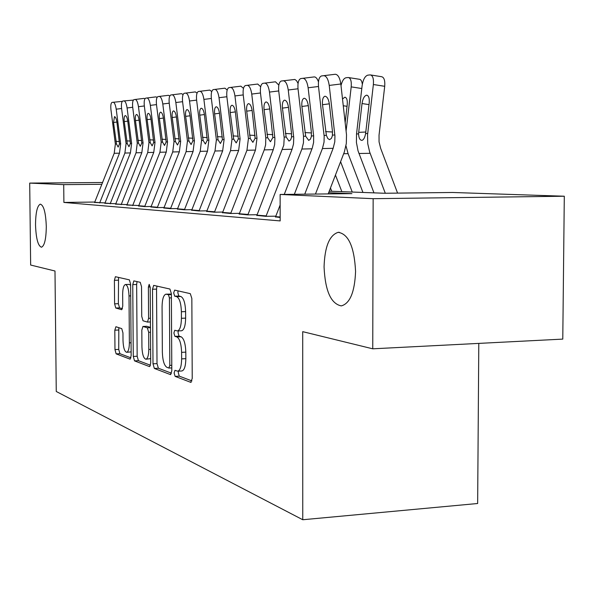 <?xml version="1.0" encoding="UTF-8"?>
<svg xmlns="http://www.w3.org/2000/svg" width="594" height="594" viewBox="0 0 594 594"><rect width="100%" height="100%" fill="white"/><g stroke="black" fill="none" stroke-linecap="round" stroke-linejoin="round"><path stroke-width="0.89" d="M174.116 372.995L175.133 376.381L190.733 382.336L192.226 378.482L191.84 298.463L190.295 293.651L174.651 290.11L173.671 292.909L174.688 296.168L176.663 296.636C179.477 298.143 181.051 303.178 181.393 311.746L181.422 318.302C181.252 325.928 179.915 330.145 177.428 330.955L174.755 330.286L173.893 333.019L174.911 336.345L176.886 336.954C179.692 338.654 181.267 343.785 181.601 352.346L181.638 358.88C181.474 366.342 180.175 370.448 177.732 371.191L174.955 370.337L174.116 372.995M178.438 371.153L178.274 372.765L179.291 376.151L191.959 380.94M178.059 290.882L177.836 292.76L178.861 296.02L180.851 296.488L176.663 296.636M178.297 330.917L178.052 332.833L179.076 336.152L181.066 336.761L176.886 336.954M46.295 226.485C45.753 212.652 43.756 205.212 40.31 204.15C37.244 205.68 35.647 212.607 35.521 224.918C36.041 238.588 38.023 246.02 41.491 247.215C44.543 245.812 46.139 238.907 46.295 226.485M355.576 271.458C354.328 247 348.537 233.962 338.201 232.328C329.47 235.083 324.755 246.592 324.064 266.877C325.156 290.793 330.903 303.801 341.298 305.895C349.97 303.556 354.729 292.077 355.576 271.458M115.919 326.722L114.813 330.197L114.969 349.591L116.134 353.861L130.138 359.17L131.148 355.643L130.621 284.118L129.381 279.856L115.407 276.707L114.404 280.316L114.597 303.838L115.771 308.019L121.733 309.726L122.743 306.133L122.654 294.282C122.75 288.446 123.678 285.194 125.423 284.526C127.517 285.135 128.72 288.936 129.017 295.931L129.373 342.857C129.269 348.574 128.371 351.722 126.671 352.309C124.54 351.596 123.314 347.705 123.01 340.637L122.951 332.922L121.748 328.631L115.919 326.722M329.239 191.179L384.533 193.258L452.665 192.478L564.3 196.228L562.778 339.107L372.75 348.812L302.717 331.66L302.762 519.743L56.259 391.483L54.99 271.005L30.65 265.043L29.7 183.093L102.562 182.499M372.75 348.812L373.151 198.686L280.13 194.461L351.908 193.637L328.653 192.708M94.765 202.042L63.892 202.435L280.16 220.916L280.13 194.461M63.892 202.435L63.714 184.637L29.7 183.093M153 363.81L154.343 368.443L170.426 374.584L171.807 370.849L171.369 293.666L169.929 289.04L153.675 285.38L152.51 289.248L153 363.81L157.009 363.602L158.368 368.228L171.562 373.225M149.428 366.565L134.534 360.877L133.279 356.437L132.752 284.615L133.828 280.888L140.236 282.313L141.528 286.672L141.736 316.35L143.028 320.782L147.475 322.082L148.589 318.339L148.381 287.043L149.183 284.355L150.208 287.466L150.705 362.949L149.777 366.55M275.527 216.899L280.153 217.478M256.853 215.407L265.83 216.327L275.816 216.164M239.211 214.003L247.661 214.872L257.12 214.716M222.52 212.674L230.487 213.491L239.464 213.35M206.705 211.412L214.226 212.184L222.765 212.051M191.706 210.209L198.804 210.952L206.935 210.825M177.443 209.073L184.17 209.779L191.914 209.66M163.885 207.989L170.255 208.657L177.651 208.553M150.965 206.957L157.009 207.596L164.078 207.492M138.647 205.977L144.387 206.586L151.151 206.489M126.886 205.034L138.818 205.524M115.644 204.136L127.049 204.611M104.893 203.282L115.808 203.735M105.049 202.888L94.602 202.457M302.762 519.743L477.65 503.504L478.794 343.399M564.3 196.228L373.151 198.686M101.834 184.311L63.714 184.637M177.732 371.191L181.913 370.968C184.37 370.218 185.677 366.119 185.848 358.665L181.638 358.88M181.066 336.761C183.895 338.461 185.477 343.584 185.811 352.138L185.848 358.665M177.428 330.955L181.608 330.769C184.118 329.96 185.462 325.75 185.64 318.132L181.422 318.302M180.851 296.488C183.68 297.988 185.269 303.022 185.603 311.575L185.64 318.132M156.972 286.108L156.541 289.107L157.009 363.602M168.852 368.042L169.81 365.421L169.424 297.913L168.421 294.683L165.934 294.171C163.513 295.025 162.229 299.198 162.073 306.682L162.355 352.205C162.659 360.447 164.152 365.481 166.832 367.292L168.852 368.042M166.082 294.164L171.369 294.26M150.475 365.243L138.424 360.684L134.534 360.877M137.043 281.593L136.65 284.489L137.162 356.244L138.424 360.684M141.944 347.059C142.27 354.418 143.585 358.472 145.894 359.222C147.713 358.62 148.686 355.368 148.797 349.458L148.678 332.321L147.357 327.806L142.916 326.462L141.825 330.145L141.944 347.059M145.894 359.222L150.676 358.635M146.748 326.321L150.468 327.368M126.671 352.309L131.126 351.871M130.628 285.239L129.269 284.4L125.423 284.526M118.548 277.405L118.369 303.697L119.55 307.878L122.453 308.709M118.822 327.673L118.733 349.406L119.906 353.675L130.94 357.848M397.579 193.109L380.643 148.314L379.061 141.855L379.039 135.142L384.712 86.301L373.374 84.519C373.812 78.601 372.757 75.393 370.211 74.889L367.745 75.171C364.961 76.106 363.083 79.618 362.117 85.707L356.534 133.962L358.583 133.88L358.694 132.365L365.845 132.009M385.291 193.25L369.639 151.975L367.731 143.6L367.552 134.935L373.374 84.519M373.96 192.864L358.034 150.824L356.422 142.493L356.534 133.962M369.015 104.611L362.028 103.549C362.808 98.671 364.308 95.886 366.535 95.196L366.669 95.189C368.711 95.612 369.557 98.203 369.208 102.962L365.6 133.583C364.857 137.548 363.669 139.798 362.021 140.34L361.828 140.362C359.838 140.11 358.754 137.949 358.583 133.88M362.028 103.549L358.694 132.365M370.871 74.993L381.489 76.693C384.066 77.198 385.142 80.405 384.712 86.301M304.744 194.179L322.416 148.559L324.042 142.122L324.176 136.39L318.518 86.62C318.065 80.68 319.023 77.123 321.391 75.965L335.291 74.257C338.008 74.54 339.857 77.784 340.83 83.992L329.224 85.425C328.252 79.202 326.425 75.943 323.745 75.653M328.185 193.911L344.334 152.005L346.309 143.57L346.517 134.868L340.83 83.992M315.459 194.052L333.145 148.322L334.793 141.78L334.934 135.959L329.224 85.425M326.373 135.343L322.505 104.707C322.141 99.992 322.906 97.186 324.784 96.28L324.992 96.25C327.131 96.54 328.593 99.161 329.373 104.121L332.447 131.281L332.417 135.647L331.43 138.365L329.573 139.672L327.806 138.536L326.373 135.343L324.079 135.439M346.102 130.94L351.203 86.873C351.626 81.126 350.646 78 348.247 77.51L345.931 77.777C343.807 78.341 342.166 80.933 341.008 85.566M362.949 192.449L348.091 153.646L345.968 145.775M352.249 192.048L340.607 161.746M342.515 98.983L344.847 97.216C346.777 97.624 347.564 100.141 347.223 104.767L345.166 122.579M348.841 77.606L359.259 79.254C360.892 79.373 361.909 81.059 362.325 84.318M341.862 191.654L335.462 175.067M331.756 191.275L330.479 187.971M275.453 217.1L280.138 205.027M284.259 194.416L301.893 149.027L303.475 142.775L303.512 136.286L298.039 88.9C297.587 83.13 298.478 79.693 300.705 78.579L314.181 76.916C315.83 76.864 317.255 78.512 318.458 81.868M294.349 194.297L312.325 147.921L313.602 142.456L313.647 135.87L308.13 87.778C307.18 81.742 305.442 78.579 302.918 78.289M305.665 136.197L301.886 106.46C301.522 101.886 302.227 99.161 304.002 98.292L304.187 98.262C306.207 98.552 307.595 101.099 308.345 105.91L311.375 132.262L311.367 136.501L310.439 139.137L308.694 140.407L305.665 136.197L303.512 136.286M256.786 215.6L283.791 145.174L284.199 137.986L278.735 91.053C278.274 85.447 279.098 82.106 281.2 81.036L294.847 79.455L296.555 80.702L298.062 83.464M265.993 216.327L292.077 149.25L293.503 143.993L293.755 137.608L288.246 89.998C287.325 84.133 285.669 81.059 283.286 80.762M286.145 137.006L282.44 108.115C282.076 103.668 282.729 101.025 284.4 100.193L284.578 100.163C286.486 100.445 287.8 102.925 288.536 107.596L291.513 133.19L291.528 137.303L290.652 139.865L289.003 141.09L286.145 137.006L284.11 137.088M239.144 214.189L264.248 149.881L265.622 144.839L265.778 137.845L260.491 93.087C260.038 87.63 260.803 84.385 262.786 83.36L275.49 81.801L278.831 85.113M247.847 214.865L273.27 149.681L274.658 144.565L274.903 138.357L269.483 92.085C268.585 86.39 267.01 83.398 264.753 83.101M267.701 137.763L264.07 109.682C263.706 105.346 264.315 102.784 265.897 101.982L266.06 101.953C267.864 102.235 269.119 104.648 269.832 109.192L272.846 137.556L270.456 141.743L267.701 137.763L265.778 137.845M222.46 212.845L246.948 150.275L248.426 138.558L243.236 95.018C242.783 89.701 243.495 86.546 245.374 85.558L257.722 84.044L260.662 86.761M230.695 213.491L255.479 150.082L256.987 138.209L251.745 94.067C250.868 88.521 249.369 85.61 247.223 85.313M250.252 138.484L246.696 111.16C246.332 106.942 246.904 104.447 248.396 103.675L248.544 103.653C250.252 103.928 251.455 106.274 252.153 110.692L255.123 138.283L252.873 142.36L250.252 138.484L248.426 138.558M206.645 211.575L230.546 150.646L231.987 139.241L226.878 96.837C226.433 91.662 227.094 88.595 228.876 87.645L240.889 86.167L243.481 88.395M214.456 212.184L238.639 150.46L240.102 138.907L234.949 95.938C234.095 90.54 232.655 87.704 230.628 87.415M233.717 139.167L230.227 112.563C229.871 108.45 230.398 106.022 231.816 105.279L231.957 105.257C233.576 105.532 234.727 107.818 235.402 112.118L238.335 138.974L236.204 142.939L233.717 139.167L231.987 139.241M191.639 210.373L214.983 151.002L216.387 139.88L211.367 98.567C210.915 93.518 211.538 90.533 213.224 89.62L224.918 88.179L227.19 89.998M199.057 210.944L222.668 150.824L224.087 139.568L219.023 97.713C218.191 92.456 216.817 89.687 214.887 89.397M218.028 139.813L214.612 113.892C214.248 109.883 214.746 107.521 216.09 106.801L216.216 106.779C217.76 107.054 218.859 109.281 219.52 113.469L222.408 139.635L220.396 143.496L218.028 139.813L216.387 139.88M177.391 209.229L200.2 151.336L201.559 140.496L196.621 100.208C196.176 95.285 196.755 92.382 198.359 91.491L209.749 90.095L211.739 91.558M184.437 209.771L207.499 151.173L208.88 140.191L203.898 99.398C203.089 94.275 201.767 91.573 199.933 91.29M203.126 140.429L199.77 115.154C199.413 111.241 199.874 108.94 201.151 108.249L201.269 108.227C202.732 108.494 203.794 110.67 204.433 114.753L207.291 140.258L205.346 144.023L203.126 140.429L201.559 140.496M163.825 208.145L186.122 151.656L187.459 141.075L182.596 101.774C182.15 96.963 182.692 94.134 184.222 93.28L195.322 91.914L197.052 93.087M170.53 208.657L193.072 151.5L194.424 140.793L189.523 101.002C188.736 96.005 187.466 93.369 185.722 93.08M188.944 141.016L185.647 116.357C185.298 112.533 185.729 110.291 186.939 109.623L187.051 109.6C188.447 109.868 189.464 111.991 190.095 115.978L192.909 140.852L191.097 144.52L188.944 141.016L187.459 141.075M150.913 207.106L172.72 151.96L174.02 141.632L169.238 103.267C168.8 98.567 169.305 95.805 170.753 94.981L181.586 93.652L183.078 94.572M157.299 207.588L179.343 151.812L180.658 141.357L175.839 102.532C175.067 97.654 173.849 95.077 172.178 94.795M175.438 141.572L172.201 117.501C171.852 113.766 172.253 111.575 173.411 110.93L173.515 110.915C174.851 111.175 175.824 113.254 176.433 117.137L179.21 141.417L177.495 144.995L175.438 141.572L174.02 141.632M138.595 206.118L159.935 152.25L161.204 142.159L156.497 104.685C156.059 100.096 156.534 97.401 157.922 96.599L168.496 95.3L169.765 96.013M144.691 206.578L166.253 152.109L167.538 141.899L162.793 103.98C162.043 99.22 160.87 96.703 159.274 96.421M162.556 142.107L159.385 118.592C159.029 114.946 159.407 112.808 160.514 112.177L160.61 112.162C161.88 112.422 162.815 114.449 163.417 118.243L166.157 141.959L164.523 145.448L162.556 142.107L161.204 142.159M126.834 205.175L147.728 152.524L148.968 142.664L144.342 106.044C143.904 101.552 144.342 98.923 145.671 98.144L155.992 96.874L157.068 97.409M132.655 205.613L153.764 152.391L155.012 142.419L150.349 105.368C149.614 100.72 148.485 98.255 146.963 97.973M150.26 142.612L147.141 119.632C146.792 116.068 147.149 113.981 148.203 113.372L148.292 113.357C149.51 113.61 150.408 115.592 150.995 119.305L153.698 142.471L152.116 145.886L150.26 142.612L148.968 142.664M115.6 204.269L136.063 152.792L137.266 143.147L132.714 107.336C132.284 102.948 132.7 100.371 133.962 99.621L144.052 98.381L144.951 98.775M121.161 204.685L141.832 152.658L143.05 142.909L138.461 106.697C137.741 102.146 136.65 99.74 135.194 99.458M138.506 143.095L135.447 120.627C135.098 117.137 135.432 115.102 136.434 114.508L136.523 114.493C137.689 114.746 138.558 116.691 139.13 120.315L141.795 142.961L140.31 146.295L138.506 143.095L137.266 143.147M104.848 203.408L124.896 153.044L126.077 143.614L121.599 108.576C121.169 104.277 121.555 101.767 122.765 101.032L133.368 100.096M110.172 203.809L130.42 152.918L131.616 143.384L127.094 107.967C126.388 103.519 125.341 101.158 123.946 100.883M127.265 143.562L124.257 121.577C123.916 118.169 124.22 116.172 125.186 115.6L125.267 115.585C126.381 115.837 127.22 117.731 127.784 121.28L130.413 143.429L128.972 146.696L127.265 143.562L126.077 143.614M94.557 202.584L114.211 153.289L115.362 144.052L110.952 109.764C110.529 105.554 110.892 103.096 112.051 102.391L122.282 101.381M99.658 202.962L119.498 153.17L120.664 143.837L116.216 109.177C115.526 104.826 114.516 102.51 113.179 102.242M116.498 144.008L113.543 122.49L114.493 116.632C115.563 116.877 116.372 118.733 116.921 122.208L119.513 143.882L118.139 147.074L116.498 144.008L115.362 144.052M179.291 376.151L175.133 376.381M178.861 296.02L174.688 296.168M179.076 336.152L174.911 336.345M185.811 352.138L181.601 352.346M185.603 311.575L181.393 311.746M191.171 382.306L190.733 382.336M156.541 289.107L152.51 289.248M170.82 374.562L170.426 374.584M158.368 368.228L154.343 368.443M171.792 367.886L169.119 368.028M171.777 365.317L169.81 365.421M171.391 297.846L169.424 297.913M171.376 294.579L168.421 294.683M170.523 294.06L166.402 294.201M137.162 356.244L133.279 356.437M136.65 284.489L132.752 284.615M147.475 322.082L150.43 321.963L147.594 322.059M150.408 318.265L148.589 318.339M150.185 286.984L148.381 287.043M150.609 349.369L148.797 349.458M150.497 332.239L148.678 332.321M150.468 327.673L147.357 327.806M147.022 326.314L143.065 326.477M131.059 342.783L129.373 342.857M130.71 295.871L129.017 295.931M119.55 307.878L115.771 308.019M118.369 303.697L114.597 303.838M118.184 280.197L114.404 280.316M119.906 353.675L116.134 353.861M118.733 349.406L114.969 349.591M118.577 330.034L114.813 330.197M358.939 153.482L370.121 153.319M365.6 133.583L367.693 133.502M334.838 134.994L332.492 135.09M333.145 148.322L322.416 148.559M329.336 103.831L322.505 104.707M325.564 131.601L332.514 132.009M361.798 88.521L351.203 86.873M343.703 153.712L348.091 153.646M347.045 106.319L343.273 105.747M318.503 86.494L308.13 87.778M313.647 135.87L311.434 135.959M311.999 148.797L301.893 149.027M280.153 217.003L275.631 216.639M308.316 105.635L301.886 106.46M304.893 132.566L311.442 132.945M298.032 88.781L288.246 89.998M293.666 136.694L291.587 136.776M292.077 149.25L282.536 149.465M266.157 215.889L256.95 215.154M288.506 107.336L282.44 108.115M285.395 133.472L291.572 133.828M278.72 90.941L269.483 92.085M274.814 137.474L272.846 137.556M273.27 149.681L264.248 149.881M248.002 214.441L239.308 213.751M269.802 108.947L264.07 109.682M266.981 134.333L272.817 134.667M260.476 92.983L251.745 94.067M256.987 138.209L255.123 138.283M255.479 150.082L246.948 150.275M230.851 213.083L222.616 212.422M252.123 110.462L246.696 111.16M249.554 135.15L255.086 135.454M243.221 94.914L234.949 95.938M240.102 138.907L238.335 138.974M238.639 150.46L230.546 150.646M214.605 211.791L206.801 211.167M235.373 111.902L230.227 112.563M233.041 135.915L238.283 136.212M226.871 96.74L219.023 97.713M224.087 139.568L222.408 139.635M222.668 150.824L214.983 151.002M199.198 210.566L191.795 209.972M219.49 113.268L214.612 113.892M217.374 136.65L222.356 136.924M211.353 98.478L203.898 99.398M208.88 140.191L207.291 140.258M207.499 151.173L200.2 151.336M184.578 209.4L177.539 208.836M204.41 114.56L199.77 115.154M202.487 137.34L207.224 137.6M196.614 100.126L189.523 101.002M194.424 140.793L192.909 140.852M193.072 151.5L186.122 151.656M170.671 208.294L163.974 207.759M190.073 115.793L185.647 116.357M188.32 138.001L192.835 138.246M182.588 101.693L175.839 102.532M180.658 141.357L179.21 141.417M179.343 151.812L172.72 151.96M157.432 207.239L151.054 206.734M176.411 116.966L172.201 117.501M174.836 138.632L179.128 138.862M169.231 103.185L162.793 103.98M167.538 141.899L166.157 141.959M166.253 152.109L159.935 152.25M144.817 206.237L138.729 205.754M163.395 118.08L159.385 118.592M161.969 139.234L166.068 139.449M156.489 104.611L150.349 105.368M155.012 142.419L153.698 142.471M153.764 152.391L147.728 152.524M132.781 205.279L126.968 204.819M150.98 119.149L147.141 119.632M149.688 139.805L153.601 140.013M144.327 105.97L138.461 106.697M143.05 142.909L141.795 142.961M141.832 152.658L136.063 152.792M121.287 204.366L115.733 203.92M139.107 120.166L135.447 120.627M137.949 140.347L141.691 140.548M132.707 107.269L127.094 107.967M131.616 143.384L130.413 143.429M130.42 152.918L124.896 153.044M110.298 203.49L104.975 203.066M127.762 121.139L124.257 121.577M126.722 140.875L130.301 141.068M121.592 108.516L116.216 109.177M120.664 143.837L119.513 143.882M119.498 153.17L114.211 153.289M99.777 202.658L94.684 202.25M116.899 122.067L113.543 122.49M115.971 141.372L119.401 141.558M339.285 232.306L338.201 232.328M171.792 367.916L168.993 368.065M146.874 326.292L142.916 326.462M366.669 95.189L367.166 95.263M344.847 97.216L345.3 97.282"/></g></svg>
